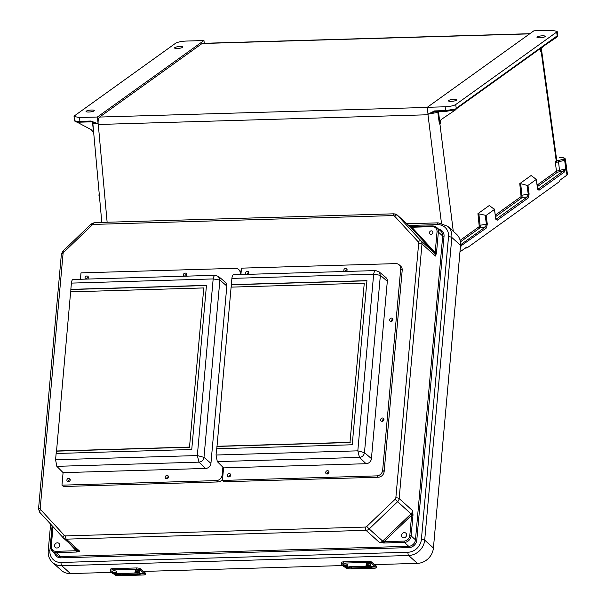 <?xml version="1.0" encoding="UTF-8"?>
<svg xmlns="http://www.w3.org/2000/svg" width="606" height="606" viewBox="0 0 606 606"><rect width="100%" height="100%" fill="white"/><g stroke="black" fill="none" stroke-linecap="round" stroke-linejoin="round"><path stroke-width="0.91" d="M97.384 117.019L98.119 123.844L90.938 121.033L79.901 121.359L79.492 117.549L97.384 117.019L203.957 40.541L186.057 41.064C181.217 41.329 177.702 42.072 175.528 43.299L74.538 115.776L74.053 116.481L74.462 120.306C74.682 121.783 76.621 122.404 80.28 122.162L91.233 121.814M174.816 47.609A4.136 0.894 173.5 0 1 179.346 46.526A4.136 0.894 173.5 0 1 182.8 47.026A4.136 0.894 173.5 0 1 178.785 48.382A4.136 0.894 173.5 0 1 174.573 47.957A4.136 0.894 173.5 0 1 174.816 47.609M79.492 117.549L74.053 116.481M86.287 111.14A4.136 0.894 -6.5 0 0 86.044 111.496A4.136 0.894 -6.5 0 0 90.256 111.921A4.136 0.894 -6.5 0 0 94.263 110.557A4.136 0.894 -6.5 0 0 90.809 110.065A4.136 0.894 -6.5 0 0 86.287 111.14M203.957 40.541L204.29 43.276M92.907 122.488C92.506 123.48 94.248 123.957 98.127 123.912L98.119 123.844M98.127 123.912L98.278 124.472L427.987 114.761L428.01 114.133L434.547 110.921L434.926 111.724L445.88 111.368M529.606 33.868L202.086 43.511L99.604 117.056A6.211 2.197 88.3 0 0 98.18 124.397M202.086 43.511A6.211 2.197 -91.7 0 1 202.586 43.329L529.856 33.694M76.75 121.973L91.158 129.646L93.657 132.381M92.513 122.086L93.475 131.987M90.938 121.033L91.317 121.836L80.28 122.162L79.901 121.359C76.098 121.405 74.311 120.965 74.523 120.041M92.248 121.829L92.794 122.844L101.808 222.41M92.801 122.011L98.119 123.874M459.969 251.899L466.673 247.089L467.302 247.733L559.633 181.474L559.997 180.111L566.981 175.104L567.458 174.384L565.398 159.386C565.284 158.037 563.353 157.431 559.588 157.568L559.505 157.598C563.436 157.59 564.875 158.105 563.838 159.151L557.361 160.764L556.588 159.317M496.026 219.342L496.049 219.319A1.038 0.939 -125.7 0 1 497.132 220.273L495.594 218.084L494.488 209.434L489.3 205.502L477.945 213.66L486.126 215.425L487.285 224.053L486.535 227.879L460.477 246.21M495.488 216.698L522.16 197.556L520.683 183.663L519.766 183.641L531.129 175.49L536.31 179.414L537.416 188.072L538.954 190.261L564.345 172.036L565.777 168.854L556.475 171.203L537.113 185.095M541.431 49.071L556.581 159.242L555.361 162.635L564.656 160.287L565.398 159.386M434.547 110.921L445.584 110.595L445.175 106.785L427.275 107.307L533.848 30.83L551.748 30.3L557.179 31.36L556.694 32.073L455.704 104.55L456.303 108.709A1.553 0.545 -91.7 0 1 456.613 108.019L556.649 36.231A1.553 0.545 88.3 0 1 557.065 36.398L556.838 37.163A1.038 0.939 54.3 0 1 556.816 37.178L557.065 36.398M544.953 36.708A4.136 0.894 -6.5 0 0 545.195 36.352A4.136 0.894 -6.5 0 0 540.976 35.928A4.136 0.894 -6.5 0 0 536.969 37.292A4.136 0.894 -6.5 0 0 540.423 37.784A4.136 0.894 -6.5 0 0 544.953 36.708M445.175 106.785C450.016 106.52 453.53 105.777 455.704 104.55M456.416 100.24A4.136 0.894 173.5 0 1 451.894 101.323A4.136 0.894 173.5 0 1 448.44 100.823A4.136 0.894 173.5 0 1 452.447 99.467A4.136 0.894 173.5 0 1 456.659 99.892A4.136 0.894 173.5 0 1 456.416 100.24M427.275 107.307L428.01 114.133M497.132 220.273L528.356 197.859L529.106 194.034L527.955 185.413L536.31 179.414L536.03 178.929M494.208 208.949L494.488 209.434L486.126 215.425M465.075 248.233L467.302 247.733M540.158 48.677L540.514 51.404L541.461 50.775L541.506 48.753L542.431 47.048M541.756 47.526A5.174 4.704 -125.7 0 0 540.885 49.071L540.779 48.23M545.9 44.556L556.52 37.39M555.513 37.655L556.088 37.678M520.683 183.663L527.038 185.383L528.235 194.291L527.281 196.905L496.011 219.311M527.955 185.413L527.038 185.383M557.179 31.36L557.634 35.156L556.838 37.163A1.038 0.939 54.3 0 0 557.202 36.292L556.694 32.073M537.31 186.686L557.558 172.157A1.038 0.939 54.3 0 1 556.475 171.203L555.361 162.635L557.111 160.893A1.038 0.879 -145.1 0 1 556.103 160.014L541.113 50.98A5.174 4.704 54.3 0 1 542.181 47.223M540.514 51.404L540.885 49.071M557.558 172.157L563.262 171.081L537.855 189.322M556.255 159.825A1.038 0.962 -131 0 0 557.361 160.764L557.111 160.893M528.356 197.859A1.038 0.939 -125.7 0 0 527.281 196.905L522.16 197.556A1.038 0.939 54.3 0 1 521.084 196.602L495.284 215.115M564.345 172.036A1.038 0.939 54.3 0 0 563.262 171.081L565.777 168.854L564.656 160.287A1.038 0.939 -125.7 0 0 563.58 159.333M537.84 189.299L537.878 189.299A1.038 0.939 54.3 0 1 538.954 190.261M557.581 35.428A1.038 1 27.7 0 1 557.475 35.996L557.406 36.458M455.295 108.83A1.038 0.833 65.7 0 1 454.545 109.807L445.963 111.398L445.584 110.595L455.947 108.959L455.371 109.974L441.501 119.329L439.729 121.791L439.388 124.033L437.827 112.337L428.018 114.201M455.015 110.224L453.591 110.224M438.486 111.618L439.729 121.791M441.85 119.094A5.174 4.704 -125.7 0 0 440.509 121.109L440.38 122.654M455.947 108.959L456.159 108.807A1.038 0.939 54.3 0 1 455.795 109.678L455.795 109.678A1.038 0.939 54.3 0 1 455.773 109.694L456.303 108.709L455.818 109.663M440.342 122.124L440.486 123.192L439.388 124.033M453.265 231.295L439.888 123.624A5.174 4.704 54.3 0 1 441.569 119.291M438.449 112.208L437.827 112.337L437.858 111.633M434.858 111.701L428.01 114.155M495.905 219.402L495.572 217.933M478.861 213.683L480.338 227.576A1.038 0.939 54.3 0 1 479.255 226.614L477.945 213.66M460.598 244.763L485.451 226.924L486.406 224.311L485.217 215.403M460.56 245.263A1.038 0.939 54.3 0 1 461.143 246.097M460.462 241.839L480.338 227.576L485.451 226.924A1.038 0.939 54.3 0 1 486.535 227.879M434.191 111.799L445.963 111.398L454.659 109.792M374.463 564.625L417.375 563.36A15.726 13.938 -48 0 0 433.419 547.983L460.552 245.347L451.834 237.484L424.7 540.128L433.419 547.983M52.108 525.735L49.904 550.331A13.143 11.643 -48 0 0 61.07 562.459L407.982 552.24A2.583 0.917 88.3 0 0 408.656 555.505L61.736 565.716L70.463 573.579L111.928 572.359M143.334 571.428L343.057 565.549M70.463 573.579A15.726 13.938 132 0 1 61.274 570.314L52.548 562.459A15.726 13.938 132 0 0 61.736 565.716A2.583 0.917 88.3 0 1 61.07 562.459M408.815 225.47L437.358 224.629A13.143 11.643 -48 0 1 448.523 236.757A2.583 0.773 5.1 0 1 451.834 237.484A15.726 13.938 132 0 0 447.652 226.235L456.379 234.098A15.726 13.938 132 0 1 460.552 245.347M438.774 229.31A7.658 6.787 132 0 1 444.031 236.302L442.706 236.007L415.466 539.825L411.126 535.909L412.951 515.517L411.625 515.221L409.8 535.621A5.59 4.954 132 0 1 404.096 541.082L384.03 541.673L379.447 542.461L384.302 542.976L404.369 542.385L408.709 546.301L60.63 556.55L56.29 552.634A6.621 5.871 132 0 1 52.419 551.263A6.621 5.871 132 0 1 50.662 546.521L51.275 546.173A5.59 4.954 -48 0 0 56.025 551.331L76.091 550.74L76.356 552.043L56.29 552.634L56.025 551.331M69.039 543.09L76.091 550.74L79.78 551.278L76.356 552.043M382.151 421.072A1.75 1.545 -48 0 0 382.144 421.337A1.75 1.545 132 0 1 383.924 419.36A1.75 1.545 -48 0 0 382.151 421.072M391.105 321.172A1.75 1.545 -48 0 0 391.105 321.445A1.75 1.545 132 0 1 392.885 319.468A1.75 1.545 -48 0 0 391.105 321.172M327.187 473.748A1.75 1.545 -48 0 0 327.179 474.021A1.75 1.545 132 0 1 328.96 472.044A1.75 1.545 -48 0 0 327.187 473.748M230.689 474.937A1.75 1.545 -48 0 0 228.894 476.93A1.765 1.56 132 0 1 230.689 474.922M166.703 478.475A1.75 1.545 -48 0 0 166.703 478.748A1.75 1.545 132 0 1 168.483 476.77A1.75 1.545 -48 0 0 166.703 478.475M68.41 481.369A1.75 1.545 -48 0 0 68.41 481.656A1.765 1.56 132 0 1 70.205 479.649A1.75 1.545 -48 0 0 68.41 481.369M86.552 279.078A1.75 1.545 -48 0 0 86.544 279.093A1.765 1.56 132 0 1 88.34 277.359A1.75 1.545 -48 0 0 86.552 279.078M184.838 276.185A1.75 1.545 -48 0 0 184.838 276.2A1.75 1.545 132 0 1 186.618 274.48A1.75 1.545 -48 0 0 184.838 276.185A1.75 1.545 132 0 1 184.838 276.185M248.824 272.647A1.75 1.545 -48 0 0 247.028 274.366A1.765 1.56 132 0 1 248.824 272.632M345.322 271.465A1.75 1.545 -48 0 0 345.322 271.473A1.75 1.545 132 0 1 347.102 269.753A1.75 1.545 -48 0 0 345.322 271.465M54.57 545.491A2.742 2.432 -48 0 0 58.933 547.044A2.742 2.432 -48 0 0 56.267 543.082A2.742 2.432 -48 0 0 54.57 545.491M76.871 550.142A1.038 0.477 -42.6 0 1 76.621 550.899A1.038 0.538 84 0 0 77.083 551.998M409.823 226.379L432.502 225.993M412.989 514.729L412.618 510.669L411.853 514.63L412.989 514.729L412.951 515.517M436.434 253.232L435.441 256.05L435.335 252.755A1.038 0.485 9.9 0 1 436.434 253.232L436.532 252.49L435.206 252.194L437.04 231.803A5.59 4.954 -48 0 0 432.29 226.644L412.224 227.235L412.671 226.576M406.611 535.128A2.742 2.432 132 0 1 402.21 537.234A2.742 2.432 132 0 1 405.884 533.166A2.742 2.432 132 0 1 406.611 535.128M395.157 499.223L366.744 526.455A2.068 1.833 132 0 1 365.32 527.068L65.653 535.893A2.068 1.833 -48 0 1 64.334 535.356L40.663 509.654A2.068 1.833 -48 0 1 40.223 508.282L63.054 253.664A2.068 1.833 132 0 1 63.744 252.263L92.157 225.023A2.068 1.833 132 0 1 93.582 224.409L393.249 215.584A2.068 1.833 -48 0 1 394.567 216.122L418.231 241.824A2.068 1.833 -48 0 1 418.678 243.195L395.847 497.814A2.068 1.833 132 0 1 395.157 499.223L397.604 501.707A4.659 4.128 -48 0 0 399.157 498.541L412.618 510.669A4.659 4.128 132 0 1 411.057 513.835L382.644 541.067L369.183 528.947L397.604 501.707L411.057 513.835L411.853 514.63L411.625 515.221L384.03 541.673L384.302 542.976M365.32 527.068A2.583 0.917 88.3 0 0 365.994 530.333L379.447 542.461A4.659 4.128 132 0 0 382.644 541.067L383.439 541.87L383.522 542.976M432.873 232.515A1.81 1.606 132 0 1 430.199 234.075A1.81 1.606 132 0 1 430.465 231.098A1.81 1.606 132 0 1 432.873 232.515M395.847 497.814A2.583 0.773 5.1 0 1 399.157 498.541L421.988 243.93L435.441 256.05A4.659 4.128 -48 0 0 434.449 252.96L410.777 227.258L397.316 215.138L420.988 240.84L434.449 252.96A1.038 0.477 137.4 0 0 435.335 252.755L411.663 227.053L411.891 226.576M394.354 213.926A4.659 4.128 132 0 1 397.074 214.895L410.535 227.023A4.659 4.128 -48 0 1 410.777 227.258A1.038 0.477 137.4 0 0 411.663 227.053L409.876 226.424M375.084 565.186A24.967 8.825 88.3 0 0 375.841 565.769L376.318 566.08A3.288 0.727 3.2 0 1 376.531 566.36L376.455 567.633A3.288 0.727 -176.8 0 0 376.25 567.36L375.773 567.049A26.278 9.287 -91.7 0 1 374.97 566.436L371.523 563.33A3.288 0.985 -174.9 0 0 367.319 562.398L367.433 561.148A3.288 0.985 5.1 0 1 371.637 562.08L375.084 565.186M370.115 566.186L370.069 566.193A2.303 0.689 -174.9 0 1 371.72 566.534L372.273 567.155L370.88 567.413L351.366 567.989L348.268 567.224A2.303 0.689 -174.9 0 1 349.768 566.739L367.175 566.224M372.364 567.027L375.773 567.049M370.569 564.133A2.106 0.629 -174.9 0 0 368.531 563.315A2.106 0.629 -174.9 0 0 366.38 563.754L366.251 565.254A2.106 0.629 5.1 0 1 367.622 564.792A2.106 0.629 5.1 0 1 370.44 565.633L370.569 564.133M343.511 563.103A3.288 0.985 -174.9 0 0 341.367 563.83L341.481 562.58A3.288 0.985 5.1 0 1 343.625 561.853L343.511 563.103L367.319 562.398M341.367 563.83A3.288 0.985 -174.9 0 0 341.572 564.209L343.519 565.966M376.455 567.633A3.288 0.727 -176.8 0 1 374.326 568.193L350.518 568.898A3.288 0.727 -176.8 0 1 346.299 568.246L345.814 567.936A26.278 9.287 -91.7 0 1 345.019 567.314L344.602 566.943M347.844 564.8A2.106 0.629 -174.9 0 0 345.806 563.989A2.106 0.629 -174.9 0 0 343.655 564.428L343.519 565.921A2.106 0.629 5.1 0 1 345.67 565.481A2.106 0.629 5.1 0 1 347.708 566.299L347.844 564.8M343.625 561.853L367.433 561.148M350.503 566.716L367.327 566.269M348.268 567.246L345.019 567.314M143.955 571.996A24.967 8.825 88.3 0 0 144.713 572.579L145.19 572.89A3.288 0.727 3.2 0 1 145.402 573.162L145.326 574.443A3.288 0.727 -176.8 0 0 145.122 574.162L144.637 573.859A26.278 9.287 -91.7 0 1 143.842 573.238L140.395 570.132A3.288 0.985 -174.9 0 0 136.191 569.208L136.305 567.958A3.288 0.985 5.1 0 1 140.501 568.882L143.955 571.996M138.948 572.988A2.303 0.689 -174.9 0 1 140.592 573.337L141.145 573.958L139.744 574.223L120.23 574.799L117.14 574.026A2.303 0.689 -174.9 0 1 118.632 573.541L136.047 573.034M141.236 573.829L144.637 573.859M139.441 570.935A2.106 0.629 -174.9 0 0 137.403 570.125A2.106 0.629 -174.9 0 0 135.252 570.564L135.115 572.056A2.106 0.629 5.1 0 1 136.486 571.594A2.106 0.629 5.1 0 1 139.304 572.435L139.441 570.935M112.383 569.905A3.288 0.985 -174.9 0 0 110.239 570.632L110.353 569.382A3.288 0.985 5.1 0 1 112.489 568.655L112.383 569.905L136.191 569.208M110.239 570.632A3.288 0.985 -174.9 0 0 110.436 571.019L112.383 572.768M145.326 574.443A3.288 0.727 -176.8 0 1 143.198 574.996L119.39 575.7A3.288 0.727 -176.8 0 1 115.163 575.049L114.685 574.738A26.278 9.287 -91.7 0 1 113.89 574.124L113.474 573.746M116.708 571.61A2.106 0.629 -174.9 0 0 114.67 570.791A2.106 0.629 -174.9 0 0 112.519 571.231L112.39 572.731A2.106 0.629 5.1 0 1 114.534 572.291A2.106 0.629 5.1 0 1 116.579 573.102L116.708 571.61M112.489 568.655L136.305 567.958M119.367 573.518L136.191 573.079M99.52 197.147A2.424 0.848 -90.6 0 1 99.263 194.306M99.414 196.836A1.591 0.553 -90.6 0 1 99.232 196.609A1.591 0.553 -90.6 0 1 99.202 193.996A1.591 0.553 -90.6 0 1 99.232 193.943M216.054 455.015L357.813 450.841L364.471 452.637C363.941 455.47 362.282 457.06 359.479 457.424L217.304 461.613L216.054 455.015L216.615 448.766L352.23 444.774L366.948 280.639L231.333 284.631L231.893 278.389C232.265 275.51 232.977 274.382 234.037 274.995M240.908 274.548L241.476 268.147L395.794 263.61A5.78 5.121 132 0 1 399.172 264.807A5.78 5.121 132 0 1 400.71 268.943L382.659 470.233A5.78 5.121 132 0 1 376.758 475.884L222.447 480.429L223.94 481.77L378.25 477.233A5.78 5.121 132 0 0 384.151 471.574L402.202 270.284A5.78 5.121 132 0 0 400.664 266.148L399.172 264.807M222.447 480.429L223.569 467.893L366.085 463.719A5.227 4.636 132 0 0 371.425 458.606L387.317 281.29A5.227 4.636 132 0 0 385.81 277.45L378.947 271.723L380.371 275.321L387.317 281.29M247.952 274.336A1.765 1.56 -48 0 0 246.619 271.465A1.765 1.56 -48 0 0 246.142 274.389M346.215 271.443A1.75 1.545 -48 0 0 344.912 268.587A1.75 1.545 -48 0 0 344.458 271.496M389.613 319.832A1.75 1.545 -48 0 0 392.4 320.824A1.75 1.545 -48 0 0 390.696 318.294A1.75 1.545 -48 0 0 389.613 319.832M227.386 475.301A1.765 1.56 -48 0 0 230.197 476.301A1.765 1.56 -48 0 0 228.477 473.756A1.765 1.56 -48 0 0 227.386 475.301M325.695 472.407A1.75 1.545 -48 0 0 328.475 473.4A1.75 1.545 -48 0 0 326.778 470.87A1.75 1.545 -48 0 0 325.695 472.407M380.659 419.731A1.75 1.545 -48 0 0 383.439 420.715A1.75 1.545 -48 0 0 381.735 418.193A1.75 1.545 -48 0 0 380.659 419.731M216.804 448.766L231.106 287.13L364.267 283.207L349.995 442.35L216.842 446.274M231.295 287.123L231.333 284.631M217.304 461.613L223.591 467.915M371.425 458.606L364.471 452.637L380.371 275.321L373.652 274.215L357.813 450.841L359.479 457.424L366.085 463.719M231.893 278.389L373.652 274.215C374.25 271.261 375.106 270.132 376.212 270.806M378.955 271.723L375.637 270.579M364.267 283.207L349.995 442.35M366.933 280.805L231.507 284.79M350.177 442.516L217.016 446.433M55.578 459.734L197.329 455.56L203.987 457.363C203.465 460.196 201.798 461.787 199.003 462.151L56.82 466.332L55.578 459.734L56.131 453.493L191.746 449.5L206.464 285.365L70.849 289.357L71.41 283.108C71.781 280.237 72.493 279.108 73.553 279.722M80.424 279.268L80.992 272.874L235.31 268.329A5.78 5.121 132 0 1 238.688 269.534A5.78 5.121 132 0 1 240.226 273.67L240.143 274.571M222.872 467.196L222.175 474.96A5.78 5.121 132 0 1 216.281 480.611L61.963 485.156L63.456 486.497L217.774 481.952A5.78 5.121 132 0 0 222.546 479.293M61.963 485.156L63.085 472.619M238.688 269.534L240.181 270.874A5.78 5.121 132 0 1 241.127 272.071M205.608 468.446L199.003 462.151L197.329 455.56L213.168 278.934L219.887 280.048L218.471 276.442L225.334 282.176A5.227 4.636 132 0 1 226.833 286.017L210.941 463.332A5.227 4.636 132 0 1 205.608 468.446L63.107 472.642L56.82 466.332M87.469 279.063A1.765 1.56 -48 0 0 86.135 276.185A1.765 1.56 -48 0 0 85.658 279.116M185.731 276.169A1.75 1.545 -48 0 0 184.429 273.306A1.75 1.545 -48 0 0 183.974 276.222M66.902 480.028A1.765 1.56 -48 0 0 69.713 481.028A1.765 1.56 -48 0 0 67.993 478.475A1.765 1.56 -48 0 0 66.902 480.028M165.211 477.134A1.75 1.545 -48 0 0 167.991 478.119A1.75 1.545 -48 0 0 166.294 475.596A1.75 1.545 -48 0 0 165.211 477.134M56.32 453.485L70.629 291.85L203.783 287.933L189.511 447.077L56.358 450.993M70.811 291.85L70.849 289.357M71.41 283.108L213.168 278.934C213.766 275.988 214.622 274.851 215.728 275.533M218.471 276.442L215.153 275.306M203.783 287.933L189.511 447.077M206.449 285.532L71.023 289.516M189.693 447.236L56.532 451.159M427.291 107.413L99.604 117.056M441.448 223.129L427.987 114.761M107.133 222.25L98.278 124.472M467.059 247.786L465.135 248.195M460.143 240.332L479.255 226.614M519.766 183.641L521.084 196.602M563.838 159.151A1.038 0.939 -125.7 0 1 564.913 160.105L566.981 175.104M529.106 194.034L521.334 195.321M559.626 171.634L558.414 160.635M456.379 108.8L556.285 37.102A1.038 0.939 -125.7 0 0 556.649 36.231M456.326 108.83A1.038 0.939 -125.7 0 0 456.613 108.019M479.505 225.341L487.285 224.053M495.594 218.084L494.541 209.312M54.593 553.217A7.658 6.787 132 0 0 60.903 557.853L408.982 547.604A7.658 6.787 -48 0 0 416.792 540.12L444.031 236.302M448.523 236.757L421.39 539.393A13.143 11.643 132 0 1 407.982 552.24M421.39 539.393A2.583 0.773 5.1 0 1 424.7 540.128A15.726 13.938 -48 0 1 408.656 555.505L417.375 563.36M366.744 526.455L369.183 528.947A4.659 4.128 -48 0 1 365.994 530.333L66.319 539.151L79.78 551.278A4.659 4.128 -48 0 1 77.06 550.316L63.6 538.189A4.659 4.128 132 0 1 63.357 537.946A2.583 1.197 137.4 0 1 63.327 537.916L63.6 538.189A4.659 4.128 132 0 0 66.319 539.151A2.583 0.917 88.3 0 1 65.653 535.893M63.289 537.87L39.693 512.244A2.583 1.197 137.4 0 1 39.655 512.214L63.327 537.916A2.583 1.197 137.4 0 1 64.334 535.356M53.017 526.72L51.275 546.173M52.419 526.076L50.601 546.407L52.419 551.263L56.767 555.179A6.621 5.871 -48 0 0 60.63 556.55L60.903 557.853M63.054 253.664A2.583 0.773 -174.9 0 0 61.365 254.24L62.842 251.195L91.264 223.962L94.392 222.622A2.583 0.917 -91.7 0 0 93.582 224.409M40.223 508.282A2.583 0.773 -174.9 0 0 38.542 508.851L61.365 254.24M40.663 509.654A2.583 1.197 137.4 0 0 39.655 512.214L38.542 508.851M49.904 550.331A2.583 0.773 -174.9 0 0 48.215 550.899L50.616 524.114M408.982 547.604L408.709 546.301A6.621 5.871 132 0 0 415.466 539.825L416.792 540.12M63.744 252.263L62.842 251.195M92.157 225.023L91.264 223.962M393.249 215.584A2.583 0.917 -91.7 0 1 394.059 213.804L94.392 222.622M437.358 224.629A2.583 0.917 -91.7 0 1 438.168 222.849L406.929 223.765M432.29 226.644L432.737 225.985A6.621 5.871 132 0 1 436.6 227.356L440.948 231.272A6.621 5.871 -48 0 1 442.706 236.007L438.365 232.098L436.532 252.49M404.096 541.082L404.369 542.385A6.621 5.871 -48 0 0 411.126 535.909L409.8 535.621M418.678 243.195A2.583 0.773 5.1 0 1 421.988 243.93A4.659 4.128 132 0 0 420.988 240.84A2.583 1.197 -42.6 0 0 418.231 241.824M409.762 226.318L432.616 225.932L436.6 227.356A6.621 5.871 132 0 1 438.365 232.098L437.04 231.803M394.059 213.804L397.074 214.895A4.659 4.128 132 0 1 397.316 215.138A2.583 1.197 -42.6 0 0 394.567 216.122M371.72 566.534L374.97 566.436M345.814 567.936L349.306 567.83M371.637 562.08L371.523 563.33M376.25 567.36L376.318 566.08M367.759 565.451A1.576 0.47 -174.9 0 0 367.289 566.224A1.576 0.47 -174.9 0 0 369.849 566.148A1.576 0.47 -174.9 0 0 367.759 565.451M346.109 567.102A1.576 0.47 -174.9 0 0 346.571 566.33A1.576 0.47 -174.9 0 0 344.019 566.405A1.576 0.47 -174.9 0 0 346.109 567.102M351.48 566.739L351.366 567.989M370.978 566.315L370.88 567.413M140.592 573.337L143.842 573.238M113.89 574.124L117.14 574.026M114.685 574.738L118.178 574.632M140.501 568.882L140.395 570.132M145.122 574.162L145.19 572.89M136.623 572.261A1.576 0.47 -174.9 0 0 136.161 573.026A1.576 0.47 -174.9 0 0 138.713 572.95A1.576 0.47 -174.9 0 0 136.623 572.261M114.981 573.905A1.576 0.47 -174.9 0 0 115.443 573.132A1.576 0.47 -174.9 0 0 112.89 573.208A1.576 0.47 -174.9 0 0 114.981 573.905M120.344 573.541L120.23 574.799M139.842 573.117L139.744 574.223M376.758 475.884L378.25 477.233M382.659 470.233L384.151 471.574M400.71 268.943L402.202 270.284M216.281 480.611L217.774 481.952M222.175 474.96L222.879 475.589M240.226 273.67L240.923 274.298M210.941 463.332L203.987 457.363L219.887 280.048L226.833 286.017M537.734 189.383L536.371 179.293M557.634 35.156L557.475 35.996M457.303 235.022L458.477 236.552M48.215 550.899C47.882 555.55 49.321 559.399 52.548 562.459M447.652 226.235L438.168 222.849M343.519 565.921C342.988 566.458 343.875 566.86 346.17 567.125L347.708 566.299M370.44 565.633C371.001 567.133 364.82 566.065 366.251 565.254M112.39 572.731C111.86 573.261 112.739 573.662 115.042 573.927L116.579 573.102M139.304 572.435C139.872 573.935 133.691 572.875 135.115 572.056M99.232 196.609L99.52 197.162M375.622 270.579L233.492 274.768M215.138 275.306L73.008 279.487"/></g></svg>
